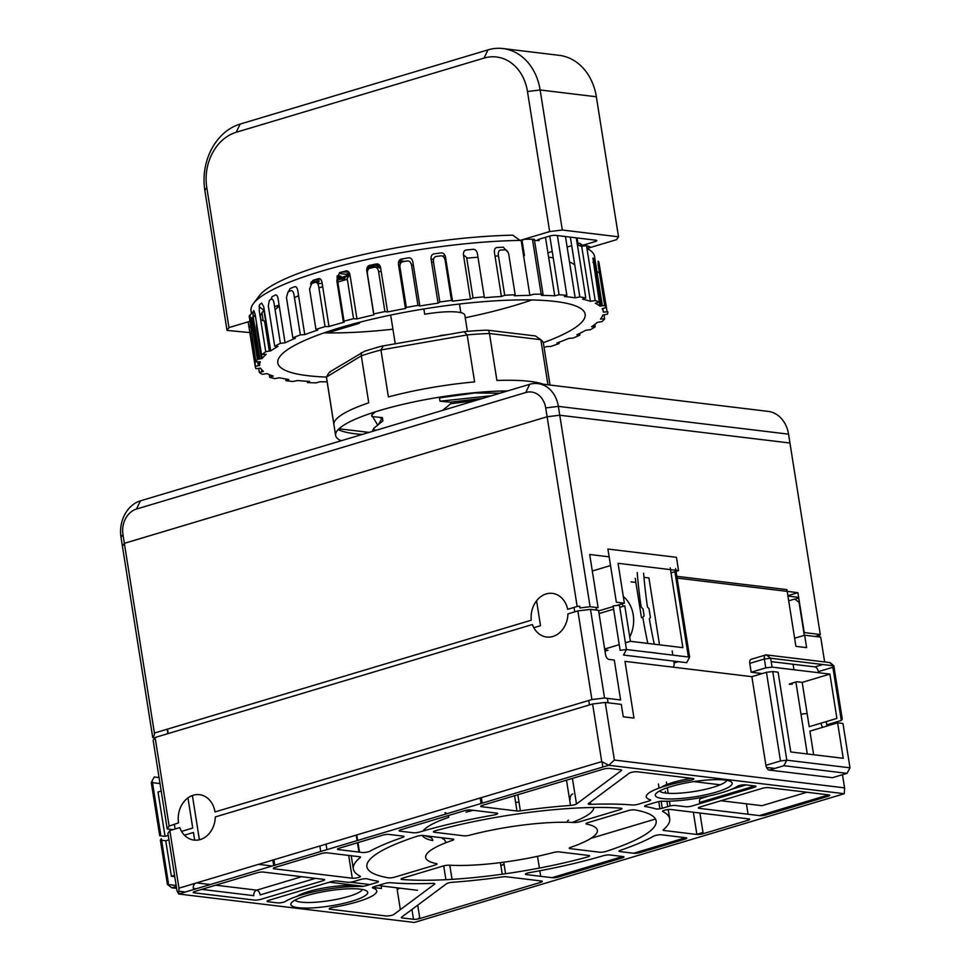 <?xml version="1.0" encoding="UTF-8"?>
<svg xmlns="http://www.w3.org/2000/svg" width="971" height="971" viewBox="0 0 971 971"><rect width="100%" height="100%" fill="white"/><g stroke="black" fill="none" stroke-linecap="round" stroke-linejoin="round"><path stroke-width="1.46" d="M417.445 890.286L377.974 885.528M369.939 884.557L350.325 882.19M766.544 767.418L774.834 768.413M655.474 819.026L590.89 838.361M504.083 864.348L500.83 865.331M199.407 839.781L192.392 795.504M807.289 753.957L795.892 682.018M793.95 669.747L793.076 664.261M589.47 704.922L588.766 700.492M574.735 611.839L574.031 607.409M598.537 610.334L605.552 654.66A4.576 2.549 73.3 0 0 608.938 659.418L614.291 660.062L620.603 699.957L604.545 698.015L590.502 609.375L598.537 610.334M604.545 698.015L591.909 699.557L214.992 811.926A22.879 18.485 -83.1 0 0 193.265 795.225A22.879 18.485 -83.1 0 0 178.543 822.838L169.148 826.115L167.206 828.943L153.163 740.303L155.105 737.475L169.148 826.115M155.105 737.475L532.387 624.523A22.879 18.485 -83.1 0 0 552.9 636.478A22.879 18.485 -83.1 0 0 567.938 613.878L577.866 610.905L591.909 699.557M577.866 610.905L590.502 609.375M167.206 828.943L172.911 829.635M175.096 828.979L174.392 824.549M801.039 714.474A22.879 18.485 96.9 0 1 807.156 713.709M820.701 723.261A22.879 18.485 96.9 0 1 822.425 727.388M834.429 723.796L834.235 722.582M824.634 661.943L820.701 637.158L804.643 635.216L806.61 647.633L795.904 646.334L786.923 589.603L676.823 576.313M829.732 725.203L826.722 724.839L841.299 720.47L842.258 719.062L833.834 665.863L770.671 658.241L766.325 654.903A4.576 2.549 73.3 0 0 765.706 654.952A4.576 2.549 73.3 0 0 764.347 659.006L749.77 663.375L751.178 672.235L762.223 673.571M614.376 760.062L608.756 765.269L601.729 761.604L178.967 888.174L178.7 894.012L608.756 765.269L844.309 793.708L844.576 787.857L614.376 760.062L605.249 702.446L621.306 704.388L623.273 716.792L633.978 718.091L624.996 661.36L751.87 676.678L672.102 667.041A4.576 2.549 73.3 0 0 674.08 662.938L673.789 661.117M672.842 655.134L672.163 650.849M826.722 724.839L826.212 721.611M818.456 672.709L818.298 671.653A4.576 2.549 -106.7 0 0 814.912 666.895L771.205 661.615M749.77 663.375A4.576 2.549 -106.7 0 1 751.129 659.309L765.706 654.952M794.618 638.226L804.643 635.216M688.415 657.015L674.906 571.701L671.022 572.854M674.08 662.938L678.304 661.664M841.299 720.47L832.875 667.283A4.576 2.549 73.3 0 0 832.45 665.705M751.178 672.235L765.755 667.878L764.347 659.006L770.671 658.241L772.066 667.113L765.755 667.878M822.789 664.54L814.912 666.895M818.298 671.653L832.875 667.283L833.834 665.863L830.848 663.217A4.576 2.549 73.3 0 0 829.489 662.525L766.325 654.903M689.628 657.161L686.679 662.683L623.516 655.049L626.453 649.526L689.628 657.161L675.585 568.508M192.501 796.184L191.141 796.014M161.21 791.062L158.03 792.02L165.046 836.334L168.226 835.388M181.565 831.394L192.744 828.045L187.961 797.871M152.483 782.65L160.021 783.561M159.693 835.691L151.27 782.505L152.241 781.097L160.664 834.283L159.693 835.691L165.046 836.334M159.074 777.565L154.207 776.982L151.27 782.505M772.066 667.113L829.889 674.092L836.905 718.406L809.207 726.696L802.192 682.382L829.889 674.092M802.192 682.382L796.839 681.739L789.544 683.912L792.263 684.239A4.576 0.898 171 0 0 789.302 684.337M670.233 567.865L682.868 647.645L630.41 641.309L625.397 642.814M619.243 644.659L604.666 649.016M630.41 641.309L624.79 605.855L619.777 607.348M613.623 609.193L599.046 613.563M604.799 649.854L608.064 650.254L605.006 651.165M641.491 617.787L635.24 578.34M804.291 635.325L799.06 602.36L794.715 599.022L788.695 600.831M536.562 600.782L540.507 625.688L533.819 627.691M168.226 733.542L167.522 729.112M613.114 605.977L619.437 605.212L626.453 649.526L620.129 650.303L613.114 605.977M643.979 577.357L648.931 577.951L659.515 644.829M623.309 596.534A30.198 24.409 96.9 0 1 631.963 609.57A30.198 24.409 96.9 0 1 633.213 614.764A30.198 24.409 96.9 0 1 633.65 620.214A30.198 24.409 96.9 0 1 629.73 637.012M647.839 643.421A317.663 176.54 -106.7 0 1 642.778 617.204L644.125 615.893L642.996 608.805L641.176 607.106A317.663 176.54 -106.7 0 1 637.207 572.453M643.627 573.23A317.663 176.54 73.3 0 0 647.475 607.033L649.016 608.659L650.424 617.52L649.344 618.83A317.663 176.54 73.3 0 0 654.272 644.198M656.262 653.01L649.842 652.233M765.913 765.318L751.87 676.678L766.447 672.308L780.49 760.948L765.913 765.318A4.576 2.549 73.3 0 0 769.287 770.076L832.463 777.698L847.04 773.341L783.876 765.706L786.813 760.184L772.77 671.544L778.123 672.187L790.758 751.967L843.229 758.302L837.609 722.837L842.962 723.492L849.989 767.806L847.04 773.341M844.576 787.857L842.488 774.7M608.077 702.786L607.373 698.355M769.287 770.076L783.876 765.706M844.309 793.708L414.265 922.45L178.7 894.012L177.038 891.002L167.91 833.373L169.84 830.545L179.769 827.583A22.879 18.485 -83.1 0 0 200.281 839.539A22.879 18.485 -83.1 0 0 215.319 816.939L592.601 703.987L605.249 702.446M553.312 852.538A86.941 17.017 -9 0 1 449.16 865.197A4.576 0.898 171 0 0 443.201 865.998L402.916 878.051A4.576 0.898 171 0 0 402.176 879.495A146.439 28.657 171 0 0 587.479 856.98A4.576 0.898 171 0 0 588.754 855.475L559.15 851.907A4.576 0.898 171 0 0 553.312 852.538M436.452 863.656A86.941 17.017 -9 0 1 452.389 840.364A4.576 0.898 171 0 0 452.923 839.09L423.332 835.509A4.576 0.898 171 0 0 416.729 836.371A146.439 28.657 171 0 0 388.351 877.82A4.576 0.898 171 0 0 394.881 877.092L435.178 865.027A4.576 0.898 171 0 0 436.452 863.656M620.845 808.224A146.439 28.657 171 0 0 435.53 830.739A4.576 0.898 171 0 0 434.268 832.244L463.859 835.813A4.576 0.898 171 0 0 469.709 835.181A86.941 17.017 -9 0 1 573.849 822.522A4.576 0.898 171 0 0 579.808 821.721L620.105 809.656A4.576 0.898 171 0 0 620.845 808.224M586.569 824.063A86.941 17.017 -9 0 1 570.62 847.355A4.576 0.898 171 0 0 570.086 848.63L599.677 852.21A4.576 0.898 171 0 0 606.292 851.349A146.439 28.657 171 0 0 634.658 809.887A4.576 0.898 171 0 0 628.128 810.627L587.843 822.692A4.576 0.898 171 0 0 586.569 824.063M558.689 876.959L622.108 857.976A4.576 0.898 171 0 0 623.079 856.556L609.679 854.941A4.576 0.898 171 0 0 603.416 855.694A160.166 31.339 -9 0 1 529.365 872.662A4.576 0.898 171 0 0 526.233 874.568L552.378 877.723A4.576 0.898 171 0 0 558.689 876.959M402.2 917.935L413.512 919.294A4.576 0.898 171 0 0 419.836 918.53L540.471 882.421A4.576 0.898 171 0 0 541.442 881L506.049 876.728A4.576 0.898 171 0 0 502.65 876.874A160.166 31.339 171 0 1 452.51 882.275A4.576 0.898 171 0 0 446.539 883.731L401.557 917.207A4.576 0.898 171 0 0 402.2 917.935L402.03 916.855M496.776 813.14L470.644 809.984A4.576 0.898 171 0 0 464.32 810.761L400.902 829.744A4.576 0.898 171 0 0 399.943 831.152L413.33 832.778A4.576 0.898 171 0 0 419.606 832.026A160.166 31.339 -9 0 1 493.644 815.057A4.576 0.898 171 0 0 496.776 813.14M566.506 780.162L570.511 805.445A4.576 0.898 171 0 0 576.483 803.988L621.452 770.513A4.576 0.898 171 0 0 620.821 769.785L609.497 768.425A4.576 0.898 171 0 0 603.173 769.19L482.538 805.299A4.576 0.898 171 0 0 481.58 806.719L516.973 810.991A4.576 0.898 171 0 0 520.359 810.846L517.81 794.739M570.511 805.445A160.166 31.339 171 0 0 520.359 810.846M403.147 836.14L389.007 834.429A4.576 0.898 171 0 0 382.683 835.194L339.316 848.181A4.576 0.898 171 0 0 338.345 849.601L362.304 852.489A4.576 0.898 171 0 0 370 851.191A160.166 31.339 -9 0 1 402.613 837.415A4.576 0.898 171 0 0 403.147 836.14M321.098 853.643L275.169 867.382A4.576 0.898 171 0 0 274.198 868.802L352.279 878.221A4.576 0.898 171 0 0 357.959 877.638A4.576 0.898 171 0 0 360.241 876.206A160.166 31.339 171 0 1 353.323 868.911A160.166 31.339 171 0 1 360.35 857.466A4.576 0.898 171 0 0 359.671 856.762L327.409 852.866A4.576 0.898 171 0 0 321.098 853.643M703.198 833.701L747.84 820.337A4.576 0.898 171 0 0 748.811 818.917L670.73 809.498A4.576 0.898 171 0 0 665.062 810.081A4.576 0.898 171 0 0 662.768 811.513A160.166 31.339 171 0 1 669.699 818.808A160.166 31.339 171 0 1 663.229 829.804A4.576 0.898 171 0 0 663.921 830.484L696.875 834.465A4.576 0.898 171 0 0 703.198 833.701L699.921 813.018M619.874 851.579L634.014 853.291A4.576 0.898 171 0 0 640.326 852.526L684.98 839.15A4.576 0.898 171 0 0 685.939 837.742L661.494 834.793A4.576 0.898 171 0 0 653.786 836.104A160.166 31.339 -9 0 1 620.408 850.305A4.576 0.898 171 0 0 619.874 851.579M298.303 907.691A38.901 7.61 -9 0 1 291.397 902.872A38.901 7.61 -9 0 1 320.454 892.264A38.901 7.61 -9 0 1 360.265 889.145A38.901 7.61 -9 0 1 366.686 890.953A38.901 7.61 -9 0 1 345.397 902.957A38.901 7.61 -9 0 1 298.303 907.691M724.706 780.029A38.901 7.61 -9 0 1 731.139 781.837A38.901 7.61 -9 0 1 709.85 793.841A38.901 7.61 -9 0 1 662.756 798.575A38.901 7.61 -9 0 1 655.85 793.768A38.901 7.61 -9 0 1 684.907 783.148A38.901 7.61 -9 0 1 724.706 780.029M650.267 799.752A48.052 9.407 -9 0 1 689.726 780.429A4.576 0.898 171 0 0 693.452 779.337A4.576 0.898 171 0 0 692.978 778.499L637.158 771.763A4.576 0.898 171 0 0 632.825 772.054A4.576 0.898 171 0 0 629.232 773.207L588.414 803.587A4.576 0.898 171 0 0 590.441 804.352A160.166 31.339 -9 0 1 632.255 804.983A4.576 0.898 171 0 0 638.372 804.194L648.81 801.063A4.576 0.898 171 0 0 650.267 799.752M762.174 788.379L700.212 806.925A4.576 0.898 171 0 0 699.254 808.345L759.747 815.652A4.576 0.898 171 0 0 766.07 814.875L828.02 796.329A4.576 0.898 171 0 0 828.991 794.921L768.498 787.615A4.576 0.898 171 0 0 762.174 788.379M393.789 914.512L434.607 884.132A4.576 0.898 171 0 0 432.581 883.367A160.166 31.339 -9 0 1 390.767 882.736A4.576 0.898 171 0 0 384.637 883.525L374.211 886.644A4.576 0.898 171 0 0 372.743 887.967A48.052 9.407 -9 0 1 333.296 907.29A4.576 0.898 171 0 0 329.557 908.383A4.576 0.898 171 0 0 330.031 909.22L385.863 915.956A4.576 0.898 171 0 0 390.196 915.653A4.576 0.898 171 0 0 393.789 914.512M260.835 899.34L322.797 880.794A4.576 0.898 171 0 0 323.768 879.374L263.275 872.067A4.576 0.898 171 0 0 256.951 872.844L194.989 891.39A4.576 0.898 171 0 0 194.03 892.798L254.523 900.105A4.576 0.898 171 0 0 260.835 899.34M669.104 806.233A4.576 0.898 -9 0 1 675.428 805.469L685.866 806.731A4.576 0.898 171 0 0 692.189 805.954L754.139 787.408A4.576 0.898 171 0 0 755.11 786L745.51 784.835A4.576 0.898 171 0 0 741.31 785.114A4.576 0.898 171 0 0 737.669 786.219A48.052 9.407 -9 0 1 662.489 801.221A4.576 0.898 171 0 0 656.833 802.034L646.407 805.165A4.576 0.898 171 0 0 645.266 806.549A160.166 31.339 -9 0 1 655.789 808.867A4.576 0.898 171 0 0 662.586 808.188L669.104 806.233M353.905 881.486A4.576 0.898 -9 0 1 347.582 882.251L337.143 880.988A4.576 0.898 171 0 0 330.832 881.753L268.87 900.311A4.576 0.898 171 0 0 267.899 901.719L277.512 902.884A4.576 0.898 171 0 0 281.711 902.605A4.576 0.898 171 0 0 285.34 901.501A48.052 9.407 -9 0 1 360.52 886.499A4.576 0.898 171 0 0 366.176 885.686L376.602 882.554A4.576 0.898 171 0 0 377.755 881.17A160.166 31.339 -9 0 1 367.232 878.852A4.576 0.898 171 0 0 360.435 879.532L353.905 881.486M178.834 891.22L185.412 892.009M194.224 884.375L192.379 884.156M176.625 888.38L171.758 887.785L176.309 886.426M481.325 797.652L482.199 803.151M602.833 767.041L601.996 761.737M481.07 803.49L480.196 797.992M514.545 795.722L516.973 810.991M576.483 803.988L572.429 778.39M411.959 909.463L413.512 919.294M540.228 880.855L540.471 882.421M419.836 918.53L417.724 905.166M500.854 865.489L504.107 864.518M503.743 862.187L505.575 873.742M540.701 876.315L539.815 870.756M539.39 868.074L537.533 856.313M502.238 874.216L500.393 862.624M449.804 865.234L452.037 879.35M397.297 887.858A4.576 4.2 53.3 0 0 397.2 889.727L400.355 909.621M445.895 879.69L443.711 865.853M666.385 782.019L666.786 784.556M667.295 787.736L668.169 793.283M669.42 801.184L670.172 805.954M748.071 814.232L746.42 803.806M348.674 855.439L352.279 878.221M273.688 865.574L272.827 860.075M693.355 812.229L696.875 834.465M663.921 830.484L663.739 829.368M747.597 818.771L747.84 820.337M662.258 808.285L661.142 801.269M659.054 788.076L658.423 784.034M658.872 802.313L659.892 808.77M326.025 844.139L326.899 849.649M358.93 852.077L357.449 842.755M357.11 840.607L356.236 835.096M273.956 859.736L274.829 865.234M320.746 851.494L319.884 845.984M356.782 834.939L357.644 840.449M357.983 842.585L359.501 852.15M418.028 918.967L419.666 917.449M540.277 881.207L541.102 880.964M552.026 877.687L622.727 856.519M633.662 853.242L685.599 837.694M696.85 834.332L703.004 832.487M747.646 819.123L748.471 818.881M759.395 815.604L828.651 794.873M178.967 888.174L169.84 830.545M601.729 761.604L592.601 703.987M766.447 672.308L772.77 671.544M849.989 767.806L786.813 760.184L780.49 760.948M813.649 754.734L809.911 731.139L837.609 722.837M693.767 781.594L720.239 784.786M736.746 786.789L738.919 787.044M168.93 839.818L165.75 840.777L171.369 876.23L174.756 876.643M165.75 840.777L161.611 840.267M176.164 885.503L167.413 884.447L160.397 840.121L161.356 838.713L168.384 883.04L167.413 884.447L171.758 887.785M194.661 840.158L193.447 832.475L184.429 835.181M174.549 875.272L171.369 876.23M359.476 886.474A34.325 6.712 171 0 0 355.92 885.795A34.325 6.712 171 0 0 324.023 887.943A34.325 6.712 171 0 0 296.883 896.391M295.063 900.117A34.325 6.712 171 0 0 301.253 902.168A34.325 6.712 171 0 0 337.677 899.146A34.325 6.712 171 0 0 362.353 889.46M691.486 778.317A34.325 6.712 171 0 0 661.336 787.275M659.503 791.001A34.325 6.712 171 0 0 665.693 793.052A34.325 6.712 171 0 0 702.13 790.042A34.325 6.712 171 0 0 726.806 780.344M442.497 838.701A4.576 3.35 93.4 0 1 445.507 842.148A86.941 17.017 171 0 0 447.17 842.233M448.226 815.579A4.576 2.986 -108.9 0 1 448.748 817.315A86.941 17.017 171 0 0 423.004 831.03M422.336 835.461A86.941 17.017 171 0 0 432.799 840.607A4.576 3.981 -78.3 0 0 429.777 837.172L424.461 835.643M444.924 812.691A4.576 2.986 -108.9 0 1 446.951 813.71M572.781 793.926A4.576 3.35 -86.6 0 0 570.208 799.473A86.941 17.017 171 0 0 569.552 799.436M518.963 802.046A86.941 17.017 171 0 0 515.625 802.483M473.278 810.312A86.941 17.017 171 0 0 466.056 812.132M572.186 822.437A86.941 17.017 171 0 0 593.767 807.484M591.715 804.304A86.941 17.017 171 0 0 589.288 802.932M568.605 820.167A4.576 2.986 71.1 0 0 567.003 822.267M806.889 792.251L761.98 805.687L720.919 800.735M712.884 799.764L709.862 799.4M709.17 795.953L700.88 798.441A4.576 2.549 73.3 0 0 699.521 802.495L754.77 785.952M258.565 864.336L272.293 865.998M315.393 878.367L260.143 894.91A4.576 2.549 73.3 0 0 256.757 890.152A4.576 3.702 -83.1 0 0 253.819 895.675L201.701 889.375M196.348 888.732L193.326 888.368A4.576 3.702 96.9 0 1 195.389 883.258M381.688 885.977A4.576 3.702 -83.1 0 0 381.506 888.477L372.524 887.397M363.348 886.292L329.387 882.19M677.103 578.085L797.907 592.674L787.882 595.672M787.942 596.06L798.648 597.347M798.757 598.039L794.933 599.18M592.31 571.009L610.528 565.559M616.415 605.576L624.365 603.197L618.054 563.301L678.547 570.608L676.034 571.361M635.896 582.454L631.126 581.872M577.162 606.474L567.659 609.315A22.879 18.485 -83.1 0 0 546.163 593.936A22.879 18.485 -83.1 0 0 531.271 620.214L154.401 733.044L124.361 543.335L547.11 416.765L559.757 415.236L789.957 443.019L559.757 415.236L590.089 606.705L579.966 607.943L579.687 606.171L577.162 606.474L545.714 407.905A21.046 17.005 -83.1 0 0 525.724 392.539L136.486 509.059A21.046 17.005 -83.1 0 0 122.953 534.475L124.361 543.335L122.419 546.163L124.361 543.335L547.11 416.765L559.757 415.236L558.349 406.376A30.198 24.409 -83.1 0 0 537.922 383.594A30.198 24.409 -83.1 0 0 529.668 384.322L140.431 500.842A30.198 24.409 -83.1 0 0 121.011 537.303L152.75 737.644L154.814 737.887M167.862 733.651L167.17 729.221M154.401 733.044L154.292 735.375L152.75 737.644M537.922 383.594L768.122 411.376A30.198 24.409 96.9 0 1 788.549 434.158L820.289 634.5L804.231 632.558L797.907 592.674M609.145 556.844L589.688 554.49L598.112 607.676L590.089 606.705M817.861 634.209L818.735 636.758L820.289 634.5M815.009 636.466L818.068 635.556M598.622 610.905L613.199 606.535M596.024 607.433L596.449 610.091M624.365 603.197L616.342 602.226L607.919 549.04L676.435 557.305L678.547 570.608M423.866 308.96L424.703 314.24A36.607 7.161 -9 0 1 457.827 312.116A36.607 7.161 -9 0 1 464.83 315.126L467.403 331.354M459.465 304.02L460.824 312.638M440.98 335.748L441.028 335.42A68.638 13.436 -9 0 1 446.963 334.704M441.028 335.42L438.455 336.184M501.4 391.022L504.519 391.847M475.305 400.598L450.69 403.754L450.435 402.164L439.997 401.205L439.475 397.892L474.88 392.964L500.053 393.182M482.502 398.438L450.435 402.164M376.42 430.202L374.041 429.91L373.786 428.308L372.245 431.452M378.532 424.339L382.38 417.566L382.902 420.88L373.786 428.308M382.38 417.566L371.929 416.608L371.675 415.018L377.67 425.043M375.51 411.789L371.675 415.018M440.628 396.993L439.475 397.892M450.69 403.754L442.63 410.369M501.473 391.471L502.25 390.997M379.637 417.396L381.457 418.343M491.472 395.755L439.997 401.205M329.958 371.808L364.368 351.356A105.244 20.597 -9 0 1 381.688 346.174L464.126 331.718L467.16 334.922A109.82 21.496 171 0 1 489.469 333.49L488.631 330.31L485.682 330.213A105.244 20.597 -9 0 0 466.007 331.475L464.126 331.718M361.321 352.716L361.309 355.823A109.82 21.496 171 0 1 380.948 349.948L467.16 334.922L474.613 381.906A109.82 21.496 -9 0 0 388.388 396.933L380.948 349.948L383.411 345.785M535.907 336.282L540.823 339.692L535.47 335.966L488.631 330.31M550.035 385.05L543.432 343.406A109.82 21.496 171 0 0 540.823 339.692L547.96 384.795M543.262 342.714A155.591 30.453 171 0 0 585.149 314.24A155.591 30.453 171 0 0 555.388 301.483A155.591 30.453 171 0 0 381.336 317.08A155.591 30.453 171 0 0 277.803 362.911A155.591 30.453 171 0 0 307.564 375.668A155.591 30.453 171 0 0 326.438 377.064L361.309 355.823L368.749 402.807A109.82 21.496 -9 0 0 333.878 424.036L326.438 377.051A109.82 21.496 171 0 0 326.487 377.768L335.614 435.396A109.82 21.496 171 0 0 341.137 440.761M326.438 377.051C328.866 372.755 330.14 371.104 330.261 372.124M362.268 434.438A109.82 21.496 -9 0 1 354.937 433.758A109.82 21.496 -9 0 1 338.236 429.522M507.651 390.912A109.82 21.496 171 0 0 393.206 406.74A109.82 21.496 171 0 0 335.614 435.396M540.823 339.692L489.469 333.49L496.909 380.474A109.82 21.496 -9 0 1 529.875 381.385A109.82 21.496 -9 0 1 543.42 384.249M339 428.769L369.053 432.398M327.13 381.821A173.894 34.034 -9 0 1 320.151 381.749L316.024 382.865A178.458 34.932 -9 0 1 307.455 382.574L309.531 381.397A173.894 34.034 -9 0 1 297.393 380.523L292.878 381.518A178.458 34.932 -9 0 1 285.972 380.693L288.824 379.479A173.894 34.034 -9 0 1 279.478 377.768L274.744 378.629A178.458 34.932 -9 0 1 269.744 377.282L273.276 376.093A173.894 34.034 -9 0 1 267.061 373.604L262.279 374.284A178.458 34.932 -9 0 1 259.366 372.463L263.444 371.347A173.894 34.034 -9 0 1 260.58 368.167L255.931 368.652A178.458 34.932 -9 0 1 255.215 366.492A178.458 34.932 -9 0 1 255.203 366.431L259.682 365.412A173.894 34.034 -9 0 1 260.277 361.673L255.919 361.94A178.458 34.932 -9 0 1 257.412 359.391L262.134 358.517A173.894 34.034 -9 0 1 266.163 354.33L262.267 354.379A178.458 34.932 -9 0 1 265.92 351.599L270.703 350.895A173.894 34.034 -9 0 1 278.034 346.429L274.72 346.246A178.458 34.932 -9 0 1 280.401 343.333L285.086 342.824A173.894 34.034 -9 0 1 295.439 338.236L292.841 337.835A178.458 34.932 -9 0 1 300.355 334.898L304.748 334.607A173.894 34.034 -9 0 1 317.76 330.067L315.963 329.448A178.458 34.932 -9 0 1 325.042 326.596L328.999 326.523A173.894 34.034 -9 0 1 344.195 322.19L343.273 321.389A178.458 34.932 -9 0 1 353.565 318.719L356.964 318.889A173.894 34.034 -9 0 1 373.786 314.92L373.774 313.961A178.458 34.932 -9 0 1 384.917 311.57L387.611 311.958A173.894 34.034 -9 0 1 405.465 308.499L406.351 307.419A178.458 34.932 -9 0 1 417.955 305.392L419.848 305.986A173.894 34.034 -9 0 1 438.079 303.158L439.839 302.005A178.458 34.932 -9 0 1 451.466 300.415L452.498 301.192A173.894 34.034 -9 0 1 470.45 299.104L473.023 297.903A178.458 34.932 -9 0 1 484.274 296.823L484.395 297.757A173.894 34.034 -9 0 1 501.412 296.483L504.702 295.281A178.458 34.932 -9 0 1 515.164 294.735L514.375 295.791A173.894 34.034 -9 0 1 529.887 295.366L533.722 294.225A178.458 34.932 -9 0 1 543.02 294.225L541.357 295.378A173.894 34.034 -9 0 1 554.744 295.827L559.09 294.759A178.458 34.932 -9 0 1 566.858 295.33L564.382 296.519A173.894 34.034 171 0 1 575.172 297.83L579.821 296.895A178.458 34.932 -9 0 1 585.804 297.988L582.588 299.189A173.894 34.034 -9 0 1 590.404 301.301L595.187 300.525A178.458 34.932 -9 0 1 599.168 302.127L595.332 303.268A173.894 34.034 -9 0 1 599.896 306.12L604.63 305.537A178.458 34.932 -9 0 1 606.462 307.564L602.166 308.644A173.894 34.034 -9 0 1 603.222 311.375A173.894 34.034 -9 0 1 603.307 312.116L607.822 311.74A178.458 34.932 -9 0 1 607.445 314.131L602.821 315.09A173.894 34.034 -9 0 1 600.491 319.058L604.642 318.913A178.458 34.932 -9 0 1 602.056 321.583L597.286 322.384A173.894 34.034 -9 0 1 591.582 326.717L595.211 326.79A178.458 34.932 -9 0 1 590.514 329.655L585.768 330.261A173.894 34.034 -9 0 1 576.883 334.801L579.857 335.104A178.458 34.932 -9 0 1 573.218 338.042L568.666 338.442A173.894 34.034 -9 0 1 556.929 343.018L559.126 343.54A178.458 34.932 -9 0 1 550.8 346.441L546.6 346.623A173.894 34.034 -9 0 1 544.076 347.46M586.897 248.236L590.453 247.156A178.458 34.932 171 0 0 586.484 245.566L581.702 246.343A173.894 34.034 171 0 0 578.243 245.287A4.576 0.898 171 0 0 585.003 244.607L594.956 241.633A4.576 0.898 171 0 0 595.915 240.213L555.764 235.37A4.576 0.898 171 0 0 549.44 236.135L539.5 239.109A4.576 0.898 171 0 0 539.123 240.565A173.894 34.034 171 0 0 534.511 240.444M541.175 294.213L532.654 240.42L534.317 239.267A178.458 34.932 171 0 0 525.044 239.254L521.148 240.407L529.875 295.366M545.471 237.325L554.744 295.827M269.319 351.089L264.573 321.134A173.894 34.034 171 0 1 260.689 319.714M261.43 358.639L256.453 327.178L256.562 323.209M258.687 359.149L252.084 317.408M259.682 365.412L259.099 361.746M251.149 319.799L253.285 317.505L259.852 358.942M253.285 317.505L252.933 312.092L249.195 316.073L249.705 315.199L251.016 318.974L257.412 359.391M262.134 358.517L255.142 314.349L253.807 310.611L252.933 312.092M270.703 350.895L263.711 306.727L261.672 303.049L259.536 304.676L259.172 310.174L265.751 351.708M285.086 342.824L278.082 298.667C277.463 295.742 276.565 294.529 275.4 295.026L272.062 296.725L270.897 299.469M304.748 334.607L297.757 290.438C297.102 287.513 296.009 286.299 294.48 286.809L290.086 288.521L288.351 291.725M328.999 326.523L322.008 282.367C321.316 279.442 320.054 278.216 318.245 278.701L312.929 280.364L310.671 284.139M356.964 318.889L349.961 274.72C349.244 271.795 347.861 270.545 345.81 270.994L339.789 272.548L337.204 278.034L344.037 321.195M387.611 311.958L380.62 267.79C379.879 264.852 378.411 263.578 376.202 263.966L369.672 265.362C367.524 265.908 366.565 267.705 366.795 270.751L373.786 314.92M419.848 305.986L412.845 261.83C412.105 258.881 410.599 257.558 408.318 257.873L401.521 259.051C399.275 259.524 398.256 261.284 398.462 264.33L405.465 308.499M452.498 301.192L445.507 257.036C444.767 254.074 443.262 252.715 440.98 252.933L434.171 253.856C431.901 254.256 430.869 255.968 431.075 259.002L438.079 303.158M484.25 296.823L477.404 253.601C476.579 250.518 475.122 249.098 473.023 249.329L466.444 249.972C464.235 250.263 463.24 251.926 463.458 254.948L470.45 299.104M507.384 251.635L503.281 247.192L497.164 247.508C495.113 247.702 494.203 249.304 494.421 252.314L501.412 296.483M521.148 240.407A173.894 34.034 171 0 0 520.092 240.42A173.894 34.034 171 0 0 321.061 271.334A173.894 34.034 171 0 0 253.419 303.559A173.894 34.034 171 0 0 251.028 310.817L251.477 313.645M252.921 314.677A173.894 34.034 171 0 0 255.555 316.983M277.439 307.613L277.148 305.731M565.462 236.536L575.172 297.83M581.702 246.343L590.404 301.301M577.077 237.944L578.243 245.287M345.409 326.135A173.894 34.034 171 0 0 350.895 325.831M592.978 262.437A173.894 34.034 171 0 0 594.228 259.815M602.348 305.816L594.519 256.417A173.894 34.034 171 0 0 590.004 250.251A173.894 34.034 171 0 0 587.018 248.503A173.894 34.034 171 0 0 586.933 248.467M601.729 305.889L595.174 264.476L593.961 259.196L592.893 258.007L599.896 306.12M601.377 305.938L595.344 265.532M249.838 332.58L227.02 330.419L228.962 327.591L206.774 187.524A45.758 36.971 96.9 0 1 236.196 132.287L484.019 58.102L487.976 49.885A54.91 44.375 96.9 0 1 502.978 48.55L559.187 55.335A54.91 44.375 -83.1 0 1 596.34 96.76L618.527 236.815L562.318 230.03L549.671 231.571L520.092 240.42L512.785 235.188A166.563 32.601 171 0 0 324.217 264.767A166.563 32.601 171 0 0 259.427 295.633L253.419 303.559M618.527 236.815L616.585 239.643L587.018 248.503M253.249 324.812L251.999 325.188M250.19 325.734A4.576 0.898 171 0 0 249.183 326.171M249.316 326.972A4.576 0.898 171 0 0 249.632 327.021L250.409 327.118M252.339 327.348L253.674 327.506M256.55 327.858L257.291 327.943M250.227 332.604L251.295 332.737M257.449 333.478L258.177 333.563M252.569 320.515L251.319 320.891M249.511 321.437L228.962 327.591M559.09 294.759L549.78 236.038M557.39 235.565L566.858 295.33M543.02 294.225L534.317 239.267M445.046 255.47L442.57 256.21M433.624 258.881L431.173 259.621M413.343 264.962L411.631 265.471M279.114 305.137L274.575 306.496M264.161 309.615L260.094 315.963M484.019 58.102A45.758 36.971 96.9 0 1 527.484 91.505L549.671 231.571M258.978 306.302A166.563 32.601 171 0 0 263.602 309.785M378.666 264.415L374.393 265.69M372.9 265.787L369.599 265.386M368.07 266.2L371.262 266.272M369.611 267.122L366.989 267.911M341.683 272.05L348.832 272.038M349.426 273.167L345.7 274.283M339.801 276.043L337.107 276.856M318.646 282.258L315.624 281.893L317.93 281.202M318.755 279.697L314.895 279.745M310.878 282.877L314.92 282.476M399.117 260.665L404.106 261.272L398.389 262.983M398.45 262.486L401.266 261.636L398.668 261.587M380.681 268.202L379.722 268.081L380.62 267.814M380.45 267.037L377.124 267.547L380.304 266.6M380.025 265.957L375.522 267.304M377.051 268.142L377.658 268.858M367.791 270.144L366.747 270.399M349.354 275.509L348.65 275.254M348.358 276.796L344.911 276.371M346.598 275.873L348.856 276.14M339.741 277.585L338.6 279.842L339.923 279.32C343.916 278.98 345.615 278.446 345.008 277.706C341.124 277.56 338.855 278.009 338.187 279.041L337.398 279.235M582.382 245.178L579.699 243.26L578 243.77M571.701 245.663L567.125 247.035M552.232 251.489L547.923 252.776M502.978 48.55A54.91 44.375 96.9 0 1 540.131 89.975L562.318 230.03M487.976 49.885L240.153 124.07L236.196 132.287M261.005 319.847L260.325 315.551M278.204 305.416L278.422 306.836M227.02 330.419L204.832 190.352A54.91 44.375 96.9 0 1 240.153 124.07M586.484 245.566L595.187 300.525M579.821 296.895L570.353 237.13M576.276 237.846L585.804 297.988M270.363 350.944L263.833 309.713M269.331 374.648L269.744 377.282M261.952 312.698L263.214 320.673M285.972 380.693L285.705 378.993M307.249 381.275L307.455 382.574M504.702 295.281L498.305 254.863C498.135 251.72 499.045 250.117 501.048 250.045L504.629 249.85C506.583 249.717 507.954 251.21 508.755 254.317L515.164 294.735M463.458 254.948L466.626 257.485L473.023 297.903M439.839 302.005L433.43 261.587C433.297 258.407 434.328 256.684 436.525 256.429L440.518 255.883C442.715 255.543 444.233 256.927 445.07 259.997L451.466 300.415M406.351 307.419L399.943 267.001C399.797 263.809 400.829 262.049 403.014 261.697L406.995 261.005C409.192 260.592 410.709 261.915 411.546 264.986L417.955 305.392M398.462 264.33L399.943 267.001M373.774 313.961L367.366 273.543C367.208 270.351 368.167 268.542 370.279 268.13L374.102 267.304C376.214 266.819 377.683 268.105 378.52 271.152L384.917 311.57M353.565 318.719L347.169 278.313L349.961 274.72M337.204 278.034L336.876 280.983L343.273 321.389M315.963 329.448L309.567 289.03L311.764 283.471L314.871 282.488C316.607 281.906 317.857 283.144 318.634 286.178L325.042 326.596M292.841 337.835L286.433 297.417L288.108 291.822L290.681 290.815C292.125 290.232 293.218 291.446 293.946 294.48L300.355 334.898M274.72 346.246L268.312 305.829L269.38 300.245L271.334 299.25C272.426 298.655 273.324 299.881 274.004 302.916L280.401 343.333M255.919 361.94L249.195 316.073M255.567 366.346L248.224 322.141L255.203 366.431M261.879 371.772L261.527 369.514M257.679 361.831L258.298 365.727M258.711 368.361L259.366 372.463M254.111 328.671L253.103 328.04L252.678 329.485M558.932 342.278L559.126 343.54M579.857 335.104L579.602 333.49M595.211 326.79L594.835 324.411M604.642 318.913L603.998 314.847M601.462 317.76L601.656 319.022M607.069 311.8L606.402 307.576M599.459 272.875L596.91 271.504M604.63 305.537L598.233 265.119L598.185 261.15L598.816 261.842L606.462 307.564M538.602 240.529L538.444 239.497M521.997 240.165L524.449 255.628A155.591 30.453 -9 0 0 523.563 255.616M275.072 309.7A155.591 30.453 -9 0 1 279.284 306.205M294.444 297.587A155.591 30.453 -9 0 1 298.595 295.718M318.913 287.914A155.591 30.453 -9 0 1 322.688 286.639M337.823 281.978A155.591 30.453 -9 0 1 347.327 279.332M378.617 271.819A155.591 30.453 -9 0 1 381.166 271.273M411.631 265.496A155.591 30.453 -9 0 1 413.379 265.204M431.622 262.388A155.591 30.453 -9 0 1 433.515 262.109M445.155 260.568A155.591 30.453 -9 0 1 446.041 260.459M466.735 258.201A155.591 30.453 -9 0 1 477.975 257.218M495.028 256.138A155.591 30.453 -9 0 1 498.487 255.98M569.492 261.964A155.591 30.453 -9 0 1 574.747 264.889M531.853 299.966A155.591 30.453 -9 0 1 465.243 317.76M392.927 329.205A155.591 30.453 -9 0 1 324.472 332.871A4.576 0.898 171 0 0 330.091 332.07L357.923 323.731A4.576 0.898 171 0 0 359.221 322.372M548.627 257.194A155.591 30.453 -9 0 1 553.239 257.825M373.58 318.84A4.576 0.898 171 0 0 376.141 318.282L376.542 318.16M320.114 278.92L313.075 280.328M311.218 281.966L319.253 281.044L317.359 283.229M317.857 283.896L322.141 283.192M337.301 278.653L340.53 277.682L337.119 277.305M399.834 259.84L404.543 258.517M371.553 264.949L374.454 265.301L378.229 264.173M379.103 264.743L368.762 267.025L373.01 267.535M375.328 267.268L379.977 265.872M349.366 272.839L348.589 273.069L349.524 273.179M366.71 269.853L368.264 269.38M370.958 267.972L366.965 267.972M349.778 273.883L346.793 274.417L339.28 273.506L341.379 272.875L339.486 272.645M337.216 275.74L340.918 276.177L338.891 276.784L342.193 277.184L349.827 274.902M833.834 665.863L829.489 662.525M604.897 650.497A30.198 24.409 -83.1 0 0 606.402 650.048M623.115 606.353A30.198 24.409 -83.1 0 0 621.974 603.913M397.2 889.727L399.372 888.101M301.665 876.704L256.757 890.152L215.696 885.188M210.343 884.545L196.603 882.894M545.714 407.905L558.349 406.376L788.549 434.158M122.953 534.475L121.011 537.303M136.486 509.059L140.431 500.842M525.724 392.539L529.668 384.322M596.34 96.76L540.131 89.975L527.484 91.505M206.774 187.524L204.832 190.352M665.341 791.329L665.62 793.052M666.919 801.245L667.769 806.634M668.23 809.535L669.699 818.808M351.235 855.742L353.323 868.911M731.964 789.132L746.068 784.908M390.694 315.077L395.233 343.722M603.222 311.375L602.773 308.487M587.346 248.406L590.004 250.251M248.503 324.12L255.215 366.492"/></g></svg>
